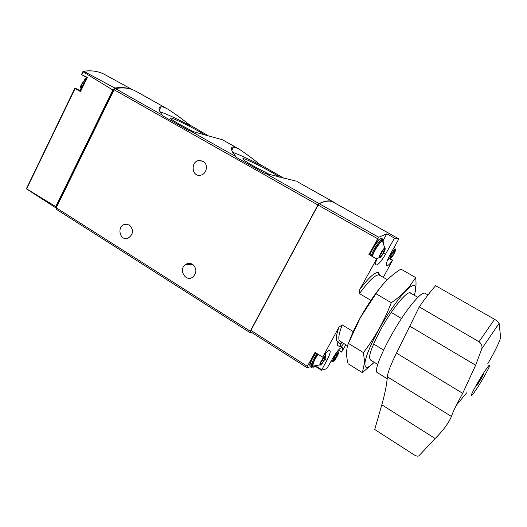 <?xml version="1.0" encoding="UTF-8"?>
<svg xmlns="http://www.w3.org/2000/svg" width="527" height="527" viewBox="0 0 527 527"><rect width="100%" height="100%" fill="white"/><g stroke="black" fill="none" stroke-linecap="round" stroke-linejoin="round"><path stroke-width="0.79" d="M283.638 178.113L259.679 164.259C251.096 157.454 244.021 152.283 238.454 148.733L233.52 146.888C230.088 147.171 230.912 150.439 235.991 156.69L236.564 157.547L263.928 172.994L295.95 181.097M208.053 135.617L189.628 124.892C181.15 118.206 173.864 112.949 167.777 109.122C164.813 107.462 162.553 106.691 160.992 106.81C158.008 107.337 158.429 110.09 162.257 115.07L162.738 115.854L188.376 130.327L222.407 139.76M167.573 109.003L135.933 91.27C130.261 88.088 123.384 87.186 115.314 88.569L114.082 89.748L56.237 207.796L56.244 209.239L249.936 332.57L251.531 332.385M335.152 203.191L333.565 202.039C330.119 200.095 325.284 200.609 319.059 203.587L317.906 204.983L250.233 331.187L249.936 332.57M80.73 91.079L75.012 87.93L75.15 88.437L26.627 188.877L55.763 206.584L56.178 207.915M55.79 207.796L26.357 188.811L74.933 88.101M112.85 90.025L83.167 71.837L83.035 71.31L83.747 71.297L114.86 88.035L112.85 90.025L55.763 206.584M87.159 77.812L81.481 74.544L87.324 77.469L80.486 91.593L75.15 88.437M129.728 88.813C125.321 87.442 120.367 87.179 114.86 88.035M114.379 89.228L113.14 90.407L56.633 205.754L56.56 207.137M203.04 161.255C208.659 164.095 206.762 174.417 200.484 175.214C191.485 177.164 190.313 160.966 199.404 160.458L203.04 161.255M129.365 224.983C133.904 229.844 133.489 234.245 128.127 238.184C120.169 241.623 116.309 226.735 124.53 224.397L129.365 224.983M192.52 264.317C196.834 268.315 196.986 272.525 192.974 276.952C185.702 282.841 177.856 269.192 185.721 264.416C187.974 263.045 190.24 263.013 192.52 264.317M260.681 165.201C248.065 158.706 238.738 154.404 232.684 152.303M279.468 177.144C272.037 171.795 246.432 158.713 243.178 158.627C241.583 158.719 245.279 161.341 254.264 166.492L269.857 174.654M190.616 125.815C176.499 118.549 166.262 113.845 159.905 111.724M204.621 134.767C195.675 129.029 173.521 118.035 170.788 118.015C169.398 118.088 172.553 120.321 180.254 124.728L193.725 131.836M268.25 173.87L254.785 166.782M193.475 131.71L184.246 126.928M383.564 350.066L373.584 343.986M353.321 331.641L342.254 324.895L338.986 327.148L322.906 356.726C326.279 352.135 328.598 350.033 329.856 350.429C330.785 351.542 329.797 354.829 326.878 360.29L321.549 370.237L326.819 368.65L332.458 358.762C336.918 351.239 340.198 347.451 342.3 347.392C342.893 347.846 342.702 349.342 341.74 351.871L345.864 344.823M347.55 345.864L339.533 340.811C338.005 338.756 338.914 333.453 342.254 324.895M341.825 342.333L340.837 344.111L337.128 341.391C335.646 339.507 336.266 334.757 338.986 327.148M371.087 300.482L359.519 293.631C368.623 280.95 375.105 274.705 378.953 274.896L387.398 279.685M401.528 318.506L391.251 312.425M380.112 275.463L378.32 272.505C374.671 272.176 368.485 277.848 359.757 289.507L359.519 293.631M337.906 342.3L337.063 345.053L339.981 346.865L341.206 346.628L343.756 343.525M383.327 277.321L392.457 260.463C389.71 264.244 387.8 265.97 386.739 265.641C385.764 264.422 386.91 260.733 390.171 254.581L398.84 238.922L394.446 238.118L386.805 233.823L378.696 237.242L368.907 254.442L376.66 258.889L359.757 289.507M398.425 238.659L333.446 202.236C330.067 200.326 325.33 200.807 319.25 203.685L318.091 205.082L250.892 330.403L250.72 331.812M322.491 357.029L315.047 352.352L307.379 366.305L306.984 367.668L310.265 366.785M369.078 254.541L376.772 259.146C375.514 262.472 375.27 264.422 376.034 264.989C378.142 265.041 381.331 261.405 385.619 254.086L394.446 238.118M386.805 233.823L383.498 239.825M369.579 254.666C371.548 248.355 378.623 238.263 380.659 238.817M309.916 365.666C309.382 363.373 311.213 359.025 315.409 352.616M340.837 344.111L339.981 346.865M320.311 365.046L319.922 364.928C319.039 363.874 324.197 355.541 325.521 355.877C327.214 355.751 322.116 364.73 320.311 365.046M322.01 360.316L323.453 361.226L325.304 357.668L324.876 357.813L325.238 356.232L323.301 358.208M323.453 361.226L320.442 364.71L320.798 363.149L320.363 363.301L323.321 358.222M313.703 366.173L313.143 366.094C312.452 364.243 314.085 360.31 318.058 354.282M379.611 257.683L379.394 257.545C378.439 256.497 383.432 247.874 384.829 248.164C386.699 247.986 381.179 258.059 379.611 257.683M382.609 254.159L384.539 250.391L384.697 248.52L382.898 250.187L379.921 255.483L379.783 257.334L381.588 255.654L382.609 254.159L381.1 253.296M372.457 256.32C373.755 250.859 381.001 240.325 382.622 241.511L382.977 241.998M333.183 361.403L332.84 361.298C332.017 360.343 336.957 352.299 338.169 352.622C339.737 352.491 334.829 361.12 333.183 361.403M336.147 357.754L337.926 354.342L337.543 354.487L337.912 352.958L335.073 356.285L333.275 359.717L333.677 359.572L333.314 361.081L335.126 359.19L336.147 357.754L334.829 356.931M390.145 258.645L389.954 258.526C389.064 257.571 393.867 249.271 395.151 249.541C396.864 249.376 391.568 258.994 390.145 258.645M392.971 255.272L394.828 251.669L395.019 249.884L393.326 251.478L390.481 256.55L390.309 258.309L391.996 256.702L392.971 255.272L391.587 254.482M435.144 438.504C443.055 430.704 448.484 423.359 451.435 416.455C452.733 412.345 456.481 404.631 462.693 393.313L475.65 365.218L481.797 348.749C482.436 345.982 481.507 343.644 479.017 341.74L419.268 306.892L396.508 353.116C390.856 364.381 387.813 372.273 387.371 376.792C386.713 384.822 384.855 394.156 381.798 404.789L374.743 429.492L414.051 454.801C416.383 456.184 418.016 456.507 418.958 455.776L435.144 438.504L381.798 404.789M419.268 306.892C425.348 298.196 430.803 291.121 435.625 285.68L494.55 319.322C497.066 320.877 498.588 322.208 499.115 323.328L481.797 348.749M487.666 363.92L492.626 355.205C497.607 345.745 500.268 339.757 500.61 337.24L499.115 323.328M482.87 374.177C476.843 383.59 470.413 395.625 471.362 395.645C471.817 395.711 473.384 393.735 476.065 389.736C482.172 380.665 490.729 365.158 489.636 365.086C489.221 364.994 487.712 366.878 485.103 370.744L482.87 374.177M466.698 392.819L456.501 404.999M499.161 323.433L496.098 327.596M387.2 378.722L377.477 372.694C371.476 371.509 392.608 328.314 410.665 305.706C418.03 296.418 422.806 292.261 424.993 293.236L427.996 294.962M481.645 376.245L482.982 374.401C486.151 370.771 474.715 389.881 476.415 385.375L481.645 376.245M477.133 384.493L482.6 375.487L477.133 384.493M478.061 382.516L478.536 382.8M480.703 377.991L481.256 378.32M382.371 285.067C374.967 293.776 367.635 304.599 360.376 317.537C355.811 325.791 352.293 333.216 349.809 339.816M362.365 372.661L348.103 363.768C345.982 355.949 346.081 349.151 348.387 343.367L360.363 317.603L375.955 293.717C382.345 283.829 390.645 275.614 400.863 269.086L415.691 277.571L409.815 286.009C404.927 292.063 398.755 297.643 391.297 302.742C384.354 320.699 375.066 337.326 363.419 352.616L364.625 362.194L362.365 372.661L374.249 362.326C367.214 369.183 364.164 369.019 365.092 361.832L364.631 362.194M414.321 295.291C417.041 285.858 415.454 283.249 409.565 287.465C402.562 292.748 389.407 310.607 379.236 328.888C371.245 343.393 366.528 354.375 365.092 361.832M414.347 295.304C415.955 290.291 416.402 284.376 415.691 277.571M410.856 293.539C409.084 288.434 393.392 306.681 381.35 328.459C370.863 348.037 367.431 358.577 371.054 360.093M363.419 352.616L348.387 343.367M391.297 302.742L375.955 293.717M232.447 148.95L231.472 148.403M160.201 108.351L159.24 107.811M162.257 115.07L115.314 88.569M235.991 156.69L189.799 130.617M317.906 204.983L114.082 89.748M319.059 203.587L265.384 173.291M83.167 71.837L81.896 74.465M83.747 71.297C91.863 70.203 98.845 71.283 104.708 74.531L132.106 89.537M56.633 205.754L57.094 206.044M113.14 90.407L113.621 90.677M250.233 331.187L56.237 207.796M81.58 89.333L83.174 84.175L86.309 79.57M80.545 90.973L82.212 83.628L86.843 77.634M378.696 237.242L319.25 203.685M377.563 238.705L318.091 205.082M307.379 366.305L250.892 330.403M315.238 366.239L321.49 370.204M389.506 258.777L392.457 260.463M383.597 252.934L385.619 254.086M338.571 349.908L341.74 351.871M316.101 366.173L321.674 369.704M324.922 359.058L326.878 360.29M314.823 366.245L313.091 367.365C311.062 366.667 312.623 362.247 317.781 354.111C313.677 359.915 311.589 366.509 312.004 366.324L311.991 367.273L311.47 367.556C310.502 365.554 312.359 360.923 317.05 353.65M311.47 367.556L310.298 366.812C309.316 364.809 311.174 360.172 315.864 352.906M372.049 256.082C375.013 246.695 385.843 234.515 383.59 242.993M371.239 255.621C373.663 248.454 381.443 237.809 383.129 239.304L381.897 238.612C380.204 237.11 372.418 247.743 370.007 254.91M382.312 239.317L382.319 240.424M323.242 358.195L324.639 359.071M320.745 363.735L321.141 363.986M392.635 252.268L394.156 253.131M390.547 257.486L390.896 257.69M394.519 250.365L394.848 250.556M335.962 354.869L337.287 355.692M333.881 358.413L335.086 359.164M333.604 360.158L333.966 360.389M382.18 250.977L383.84 251.919M380.026 256.465L380.415 256.682M384.17 249.021L384.532 249.225M475.65 365.218L409.881 326.206M451.435 416.455L387.371 376.792M462.693 393.313L396.508 353.116M479.017 341.74L494.55 319.322M238.263 148.627L222.638 139.866M333.565 202.039L296.866 181.472M53.128 206.11L55.855 207.849M82.956 71.501L81.54 74.426M83.569 71.244C91.652 70.15 98.694 71.244 104.708 74.531M86.632 77.515L81.981 83.45L80.374 90.875M80.631 85.875L80.598 87.469M85.591 78.418L84.267 79.274M193.04 264.679L185.721 264.416M129.26 224.924L124.53 224.397M203.666 161.664L199.404 160.458M231.755 150.287L233.514 146.881M159.273 110.222L160.979 106.797M243.507 159.727L243.178 158.627M171.091 118.983L170.788 118.015M377.754 364.486L370.323 359.908M339.533 340.811L337.128 341.391M417.891 297.36L410.342 292.986M378.953 274.896L378.32 272.505M306.984 367.668L250.595 331.786M389.914 258.546L392.773 260.18M338.42 350.08L341.707 352.115M315.074 352.405L322.517 357.082M315.205 366.245L321.51 370.237M319.922 364.928L313.143 366.094M325.521 355.877L325.376 353.558M379.394 257.545L376.647 258.717M384.829 248.164L382.622 241.511M372.029 256.069C373.076 252.802 377.161 245.536 380.244 242.137L383.234 239.805L383.129 239.304M381.429 239.811L381.271 241.168M332.84 361.298L330.541 362.233M338.169 352.622L338.044 350.508M389.954 258.526L387.753 259.515M395.151 249.541L394.703 246.392M320.409 362.905L320.798 363.149M324.237 357.411L324.876 357.813M390.645 255.872L391.93 256.603M393.834 251.313L394.558 251.728M333.887 358.406L335.113 359.17M333.327 359.355L333.677 359.572M336.951 354.111L337.543 354.487M380.105 254.745L381.508 255.549M383.452 250.002L384.242 250.45M482.982 374.401L483.009 373.953M476.415 385.375L476.039 385.612M409.565 287.465L409.815 286.009"/></g></svg>
